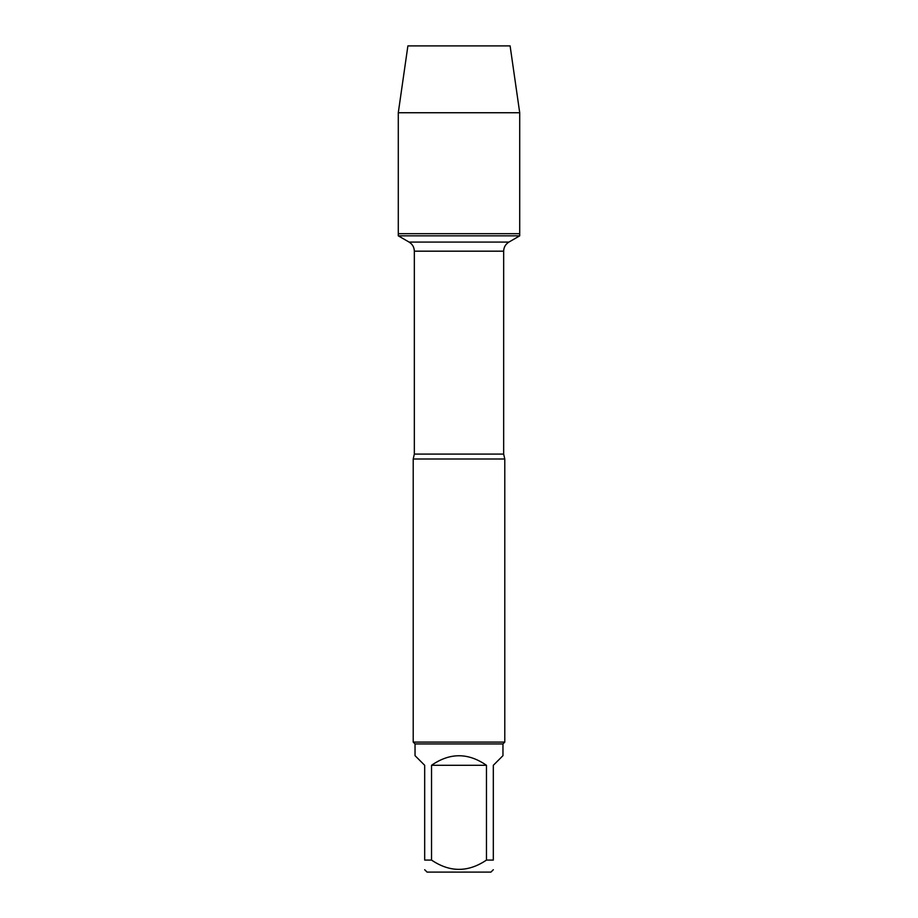 <?xml version="1.0" encoding="UTF-8"?>
<svg xmlns="http://www.w3.org/2000/svg" width="918" height="918" viewBox="0 0 918 918"><rect width="100%" height="100%" fill="white"/><g stroke="black" fill="none" stroke-linecap="round" stroke-linejoin="round"><path stroke-width="1.38" d="M398.286 235.846L519.714 235.846L519.714 233.677L398.286 233.677L398.286 235.846L409.084 242.077C412.457 244.177 414.213 247.206 414.339 251.176L414.339 454.089L413.215 459L413.215 742.1L504.785 742.1L504.785 459L413.215 459M493.322 869.713L490.935 872.1L427.065 872.1L424.678 869.713M486.46 765.291C468.157 752.576 449.843 752.576 431.54 765.291L486.46 765.291L486.46 860.086C468.123 872.456 449.82 872.456 431.54 860.086L424.678 860.086C424.678 872.456 424.678 872.456 424.678 860.086L424.678 765.291L415.039 755.663L415.039 743.936L502.961 743.936L502.961 755.663L493.322 765.291L493.322 860.086C493.322 872.456 493.322 872.456 493.322 860.086L486.46 860.086M431.54 765.291L431.54 860.086M415.039 743.936L413.215 742.1M398.286 233.677L519.714 233.677L519.714 112.742L398.286 112.742L398.286 233.677L398.286 112.742L407.89 45.9L447.353 45.9M398.286 112.742L407.89 45.9L510.11 45.9L519.714 112.742M414.339 454.089L503.661 454.089L504.785 459M503.661 454.089L503.661 251.176L414.339 251.176M409.084 242.077L508.916 242.077L519.714 235.846M503.661 251.176C503.787 247.206 505.543 244.177 508.916 242.077M502.961 743.936L504.785 742.1"/></g></svg>
